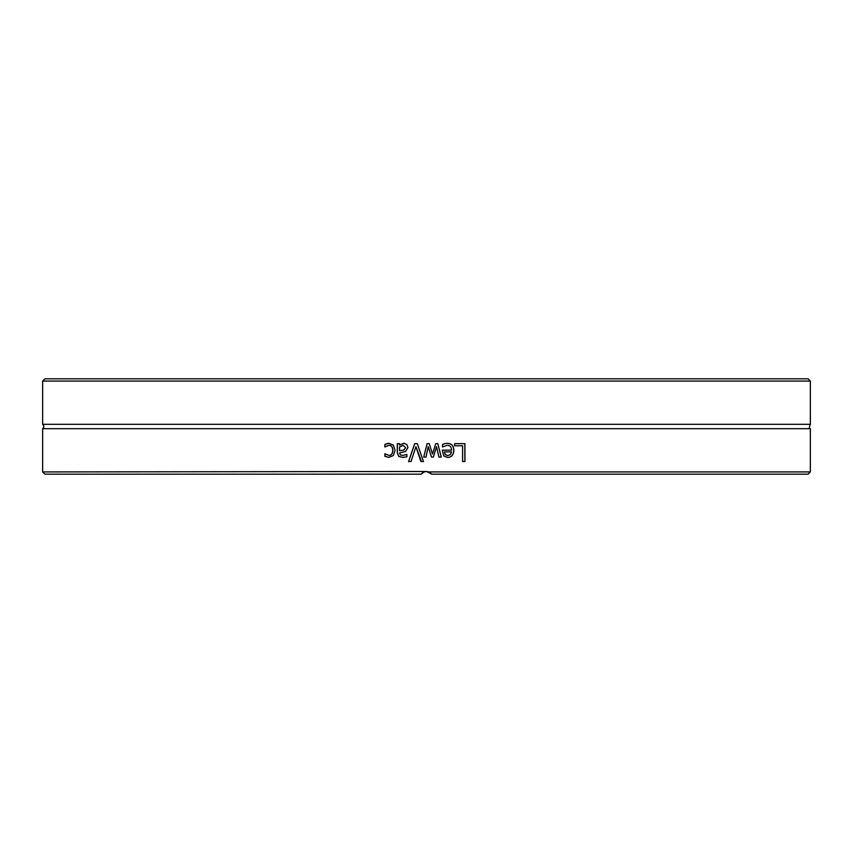 <?xml version="1.0" encoding="UTF-8"?>
<svg xmlns="http://www.w3.org/2000/svg" width="853" height="853" viewBox="0 0 853 853"><rect width="100%" height="100%" fill="white"/><g stroke="black" fill="none" stroke-linecap="round" stroke-linejoin="round"><path stroke-width="1.28" d="M810.35 381.067L808.111 378.828L44.889 378.828L42.65 381.067L810.35 381.067L810.35 424.314L42.65 424.314A2.687 2.687 0 0 1 42.65 428.686L42.65 471.933L426.5 471.485L428.91 471.933L431.874 474.172L426.5 471.485L423.941 471.997M42.65 471.933L44.889 474.172L421.126 474.172L424.09 471.933M426.5 454.681L425.988 457.08L423.706 457.08L427.118 443.645L429.208 443.645L432.482 454.009L435.744 443.645L437.824 443.645L441.257 457.08L438.911 457.08L436.533 446.684L433.356 457.08L431.479 457.08L428.217 446.684L426.5 454.681L428.217 446.684M431.874 474.172L808.111 474.172L810.35 471.933L810.35 428.686L42.65 428.686M810.35 471.933L428.91 471.933M410.986 461.558L408.566 461.558L414.729 443.645L417.298 443.645L423.461 461.558L420.902 461.558L415.944 446.684L410.986 461.558M454.617 445.767L454.617 443.645L464.949 443.645L464.949 461.558L462.582 461.558L462.582 445.767L454.617 445.767M444.562 443.72L447.1 443.347C451.493 443.432 453.743 445.756 453.849 450.299C453.625 454.873 451.568 457.261 447.654 457.464L443.763 455.971L442.27 450.139L451.557 450.139C451.472 446.972 450 445.362 447.132 445.319L442.526 446.94L442.526 444.477L444.562 443.72M399.556 443.645L399.556 445.074L403.917 443.272L406.796 444.456L407.979 447.537L405.538 451.472L399.556 452.922L400.462 454.948L402.808 455.406L406.902 454.489L406.902 456.792L402.797 457.4L398.756 456.398L397.295 452.836L397.295 443.645L399.556 443.645M386.622 443.688L388.808 443.347L393.318 445.074L395.056 450.341L393.318 455.566L388.808 457.389L384.874 456.355L384.874 453.817L388.851 455.417C391.314 455.342 392.604 453.647 392.732 450.341C392.647 447.089 391.356 445.415 388.851 445.319L384.874 446.94L384.874 444.402L388.925 443.347M423.909 472.008L422.416 472.871M421.723 473.49L421.126 474.172M421.478 461.558L415.944 446.684M408.619 461.558L414.761 443.645M464.842 443.645L464.842 461.558M445.245 454.564L444.424 451.866L445.245 454.564L447.782 455.609L450.459 454.542L451.557 451.866L444.477 451.866M445.191 454.564L447.782 455.609M447.132 445.319L442.472 446.94M447.036 443.347C451.418 443.432 453.668 445.756 453.775 450.299C453.551 454.873 451.493 457.261 447.59 457.464M436.501 446.684L433.335 457.08M435.723 443.645L437.792 443.645L441.214 457.08L438.879 457.08M429.198 443.645L432.482 454.009M423.717 457.08L426.5 446.076M403.106 445.362L399.556 446.961L399.556 450.683L403.576 450.139L405.655 447.697L403.106 445.362L405.655 447.697M405.708 447.697L403.65 450.139L399.556 450.683M402.861 457.4L398.841 456.398L397.381 452.836L397.381 443.645M402.808 455.406L406.828 454.489M399.556 445.074L403.981 443.272M385.119 446.94L384.991 444.402L386.729 443.688M388.851 455.417L388.968 455.417C391.41 455.342 392.7 453.647 392.828 450.341C392.753 447.089 391.463 445.415 388.968 445.319L388.851 445.319M388.925 457.389L384.991 456.355L385.119 453.817M42.65 381.067L42.65 424.314M810.35 428.686C809.081 428.899 809.081 427.438 810.35 424.314"/></g></svg>
